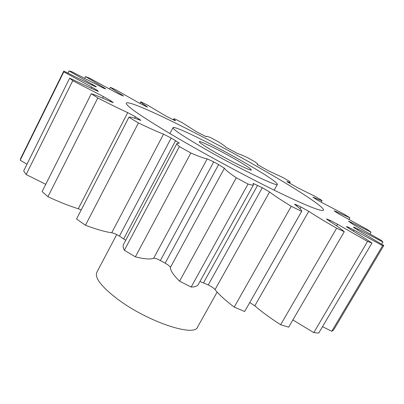 <?xml version="1.0" encoding="UTF-8"?>
<svg xmlns="http://www.w3.org/2000/svg" width="404" height="404" viewBox="0 0 404 404"><rect width="100%" height="100%" fill="white"/><g stroke="black" fill="none" stroke-linecap="round" stroke-linejoin="round"><path stroke-width="0.61" d="M199.182 145.581C232.275 165.125 278.412 187.774 277.407 184.345C276.826 182.219 267.089 175.649 248.192 164.645C217.165 146.551 173.821 125.003 173.003 127.659C172.821 129.164 181.548 135.138 199.182 145.581M265.943 171.554C209.393 138.729 129.472 98.733 126.28 103.106C125.467 105.55 141.031 116.307 172.983 135.385C203 153.116 243.718 175.159 274.2 190.188C305.379 205.368 321.796 212.024 323.442 210.156C324.887 207.504 299.016 190.612 265.943 171.554M237.138 160.348C221.372 151.126 199.435 140.254 199.258 141.678C199.253 142.496 203.737 145.551 212.716 150.844C228.997 160.428 251.631 171.569 251.349 169.958C251.172 168.983 246.435 165.781 237.138 160.348M116.7 234.567L96.814 272.326C94.541 277.775 101.323 286.603 117.165 298.803C146.915 321.493 194.541 337.411 197.576 327.033L217.135 292.077M383.8 245.506L333.568 330.017L331.724 331.3L382.603 245.667L383.8 245.506L357.242 229.765L353.586 227.316L353.667 227.008L358.126 229.088L357.606 229.972M381.639 244.167L382.921 242.011L381.381 240.431L352.975 224.351L348.485 221.18L351.414 222.473L351.01 223.165M351.414 222.473L371.059 232.148L367.367 229.507L339.32 214.226L334.845 211.358L334.184 210.807L335.921 211.514L335.684 211.923M335.921 211.514L349.894 217.812L344.622 214.448L322.685 202.99L316.807 199.722L312.923 197.172L313.802 197.475L313.645 197.748M313.802 197.475C318.594 199.652 321.347 200.662 322.049 200.51L315.691 196.692L297.42 187.602L286.921 181.643M287.012 181.482C288.976 182.224 290.032 182.472 290.183 182.214L289.719 181.457L282.669 177.406L268.579 170.867L257.217 164.519M257.247 164.468L257.707 164.377C257.843 164.054 256.833 163.135 254.677 161.615L247.258 157.504C242.385 155.227 239.198 153.939 237.714 153.636L225.988 147.248C225.245 146.339 222.72 144.516 218.402 141.794L210.903 137.779C207.974 136.562 206.399 136.113 206.176 136.426L206.04 136.673M206.197 136.709L196.455 131.724L182.265 122.72L174.962 118.953L173.685 118.877L173.175 119.842M175.381 120.862L165.766 115.963L147.667 105.171L140.875 101.823L140.001 103.515M146.758 106.808L146.894 106.55L147.521 107.05L145.844 106.388L137.633 102.197L116.251 90.036L110.353 87.315L109.524 88.951M331.724 331.3L322.523 326.644M367.564 241.435L313.777 332.633L318.726 333.073L371.953 243.021L367.564 241.435L337.552 224.271L336.618 225.876M313.777 332.633L292.875 319.938M336.628 228.23L280.644 324.73L288.663 327.159L344.279 231.699L336.628 228.23C325.7 221.932 316.403 216.307 308.737 211.348L254.798 305.823L249.778 302.535M280.644 324.73C270.271 318.069 261.656 311.767 254.798 305.823M300.026 208.762L301.005 207.04L297.122 205.161L294.546 204.192L295.178 204.813C299.869 208.282 302.035 210.464 301.677 211.353L244.652 311.499L234.204 307.111C225.265 300.324 218.877 294.486 215.044 289.592C213.681 288.052 211.408 286.507 208.227 284.956L199.955 281.482M208.227 284.956L262.317 187.724L253.111 183.391L253.54 184.704L198.298 284.466C197.369 286.148 194.986 287.012 191.148 287.052L179.573 281.169C173.528 275.195 170.458 270.635 170.362 267.478C170.069 266.418 168.332 264.979 165.14 263.166L160.363 260.54C157.116 258.807 154.873 258.055 153.631 258.277C150.268 259.525 144.183 259.045 135.37 256.838L124.356 250.288C123.048 247.783 122.776 245.824 123.528 244.405L177.043 143.359L179.351 143.122L171.185 138.017L119.438 236.118C116.483 234.295 113.918 233.179 111.736 232.765C105.015 231.835 96.253 229.331 85.456 225.245L76.553 218.988L128.911 117.261C129.931 116.68 133.572 117.625 139.834 120.089L140.89 120.352L135.461 116.756L134.704 118.221M125.71 240.284L119.438 236.118M81.219 209.918L78.285 208.757C69.241 205.944 59.125 201.934 47.935 196.723L42.112 191.557L91.304 93.728C95.879 95.198 102.424 97.889 110.948 101.808L113.261 102.636L110.343 100.48L109.908 101.333M45.753 184.315L26.149 174.523L23.669 170.907L69.645 78.184L94.647 89.86L98.349 91.385L97.404 90.425L97.112 91.006M26.972 164.251L20.2 160.181L20.776 158.232L63.797 71.069L90.9 84.608L95.869 86.845L96.319 86.719L69.013 70.927L67.963 73.058M382.921 242.011L358.126 229.088M175.457 120.715L173.685 118.877M146.894 106.55C142.799 103.884 140.789 102.308 140.875 101.823M121.993 95.455L122.19 95.066C116.221 91.471 112.272 88.89 110.353 87.315M122.19 95.066L123.563 96.036L120.382 94.763L114.367 91.678L90.057 78.411L85.527 76.568L84.658 78.31M102.964 87.946L103.303 87.274L85.527 76.568M103.303 87.274L105.752 88.89L103.944 88.34L71.594 71.599L69.013 70.927M63.797 71.069L63.797 71.872L20.2 160.181M91.304 88.208L91.844 87.133L63.797 71.872M91.844 87.133L97.404 90.425M69.645 78.184L72.77 80.689L26.149 174.523M102.601 98.091L103.368 96.576L72.77 80.689M103.368 96.576L110.343 100.48M91.304 93.728L97.798 97.965L47.935 196.723M78.285 208.757L127.689 112.615C118.993 108.641 109.029 103.757 97.798 97.965M127.689 112.615L135.461 116.756M128.911 117.261L138.426 122.932L85.456 225.245M111.736 232.765L163.529 134.153C157.383 131.79 149.015 128.048 138.426 122.932M163.529 134.153L171.185 138.017M153.631 258.277L207.212 158.858C204.621 158.55 199.167 156.595 190.845 153L179.386 146.576C177.553 144.935 176.77 143.864 177.043 143.359M207.212 158.858L213.726 161.898L160.363 260.54M165.14 263.166L218.625 164.574L213.726 161.898M218.625 164.574L224.392 168.231L170.362 267.478M253.54 184.704C253.207 185.305 251.379 185.083 248.041 184.032L236.279 177.79C229.326 173.048 225.361 169.862 224.392 168.231M262.317 187.724L269.564 191.991L215.044 289.592M301.677 211.353L291.249 206.303C281.527 200.333 274.296 195.561 269.564 191.991M301.005 207.04L308.737 211.348M329.8 221.306L330.31 220.422L326.483 218.933L328.215 220.281C335.79 225.149 341.143 228.957 344.279 231.699M330.31 220.422L337.552 224.271M347.581 227.619L347.94 227.003L346.299 226.583L349.349 228.72C358.414 234.138 365.943 238.905 371.953 243.021M347.94 227.003L353.99 230.043L353.354 231.133M382.603 245.667L353.99 230.043M371.059 232.148L370.049 233.871M349.894 217.812L348.97 219.397M322.049 200.51L321.099 202.172M179.386 146.576L124.356 250.288M190.845 153L135.37 256.838M236.279 177.79L179.573 281.169M248.041 184.032L191.148 287.052M291.249 206.303L234.204 307.111M301.591 211.459L244.652 311.499M327.619 219.271L327.361 219.715M297.122 205.161L296.677 205.949M257.626 185.3L203.555 282.765M123.685 238.83L175.649 140.587M138.582 119.604L138.946 118.897M112.322 102.404L112.534 101.99M91.986 85.168L92.435 84.279M277.407 184.345L274.149 190.163M257.707 164.377L257.5 164.756M290.183 182.214L289.577 183.285M173.003 127.659L169.897 133.557"/></g></svg>
